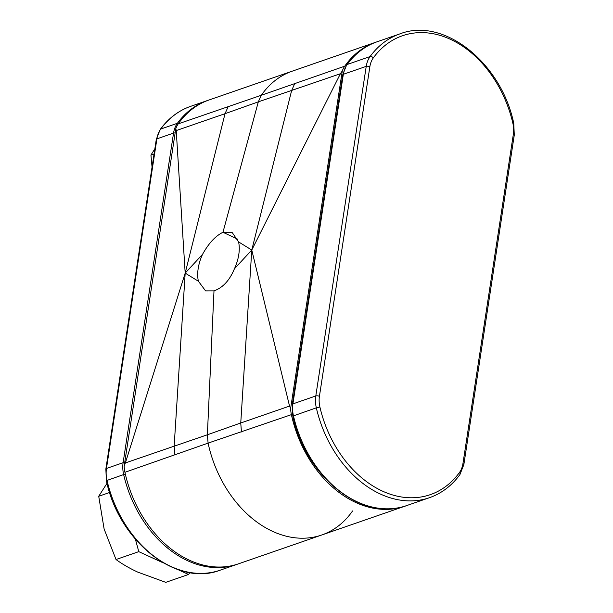 <?xml version="1.0" encoding="UTF-8"?>
<svg xmlns="http://www.w3.org/2000/svg" width="613" height="613" viewBox="0 0 613 613"><rect width="100%" height="100%" fill="white"/><g stroke="black" fill="none" stroke-linecap="round" stroke-linejoin="round"><path stroke-width="0.92" d="M405.714 505.909A106.509 78.364 -109.1 0 1 404.948 506.177A106.509 78.364 -109.1 0 1 291.397 414.641L208.091 443.122L207.37 434.778L213.998 290.869L205.585 290.884L198.42 281.26A32.259 17.754 -64.9 0 1 202.535 254.357C208.642 243.33 215.454 235.967 222.963 232.281L232.335 232.71L238.549 241.882A32.259 17.754 -64.9 0 1 234.427 268.793C229.599 280.417 222.787 287.773 213.998 290.869L207.37 434.778L240.748 422.985L251.774 250.043L234.427 268.793M344.721 66.196A26.014 19.141 70.9 0 0 342.284 70.932L340.399 73.729L258.318 101.85L261.322 95.253L344.721 66.196A106.509 78.364 -109.1 0 1 375.409 42.366A106.509 78.364 -109.1 0 1 376.175 42.105M342.284 70.932L290.639 408.404A26.014 19.141 70.9 0 0 291.397 414.641M241.438 431.943L240.748 422.985L289.535 406.082L251.774 250.043L238.549 241.882M289.535 406.082L290.639 408.404M340.399 73.729L251.774 250.043L291.612 90.624L294.753 83.498M375.409 42.366L208.941 100.019A106.509 78.364 70.9 0 0 178.253 123.849L261.322 95.253A106.509 78.364 -109.1 0 1 292.179 71.192A106.509 78.364 70.9 0 0 261.322 95.253L258.318 101.85L222.963 232.281L237.882 239.285L222.963 232.281L258.318 101.85L225.025 113.689L185.187 273.107L202.535 254.357M404.948 506.177L321.718 535.003A106.509 78.364 -109.1 0 1 208.091 443.122A106.509 78.364 70.9 0 0 321.718 535.003A106.509 78.364 70.9 0 0 352.567 510.943M124.929 472.294A26.014 19.141 -109.1 0 1 124.171 466.056L125.374 462.938L207.37 434.778L208.091 443.122L124.929 472.294A106.509 78.364 70.9 0 0 238.48 563.83L321.718 535.003M124.171 466.056L175.808 128.584A26.014 19.141 -109.1 0 1 178.253 123.849M228.212 106.547L225.025 113.689L176.23 130.584L185.187 273.107L198.42 281.26M176.23 130.584L175.808 128.584M125.374 462.938L185.187 273.107L174.161 446.042L174.897 454.984M190.007 572.611L188.513 574.465L165.755 582.35L137.641 572.067C129.251 568.144 122.048 563.968 116.026 559.523L104.126 529.027L98.724 496.269L109.635 492.484M116.026 559.523L138.783 551.646L135.404 539.271M98.724 496.269L107.014 483.305M188.513 574.465L177.624 569.469M163.342 562.918L138.783 551.646M152.047 167.119L150.936 155.058L154.062 153.978M150.936 155.058L154.851 148.836M292.907 403.89L315.795 395.967L366.229 66.365L343.341 74.288L292.907 403.89A26.014 19.141 70.9 0 0 293.443 415.76A106.516 78.372 70.9 0 0 406.618 505.602L429.506 497.679A106.516 78.372 -109.1 0 1 316.323 407.837L292.815 416.081L292.301 404.419A2.598 1.027 8.7 0 1 292.907 403.89M462.93 463.673L513.372 134.071A23.409 17.225 70.9 0 0 512.889 123.389A103.919 76.456 70.9 0 0 450.923 39.546A103.919 76.456 70.9 0 0 373.325 57.883A23.409 17.225 70.9 0 0 369.861 66.71L319.427 396.312A23.409 17.225 70.9 0 0 319.902 406.994A103.919 76.456 70.9 0 0 381.868 490.837A103.919 76.456 70.9 0 0 459.466 472.5A23.409 17.225 70.9 0 0 462.93 463.673A2.598 1.027 8.7 0 1 463.842 464.646L459.903 474.615A2.598 1.571 36.1 0 0 459.466 472.5M342.736 74.817L346.674 64.848A2.598 1.571 -143.9 0 1 347.196 64.48L370.083 56.557A106.516 78.372 -109.1 0 1 399.96 33.861L377.072 41.784A106.516 78.372 70.9 0 0 347.196 64.48A26.014 19.141 70.9 0 0 343.341 74.288A2.598 1.027 8.7 0 0 342.736 74.817L292.301 404.419M369.861 66.71A2.598 1.027 8.7 0 0 366.229 66.365A26.014 19.141 -109.1 0 1 370.083 56.557A2.598 1.571 36.1 0 1 373.325 57.883M319.902 406.994L316.323 407.837A26.014 19.141 -109.1 0 1 315.795 395.967A2.598 1.027 8.7 0 1 319.427 396.312M513.372 134.071A2.598 1.027 8.7 0 1 514.276 135.044L463.842 464.646M514.276 135.044L513.763 123.382L512.889 123.389M106.371 480.653L105.857 468.991A2.598 1.027 8.7 0 1 106.463 468.462L123.106 462.7L173.548 133.098L156.897 138.86L106.463 468.462A26.014 19.141 70.9 0 0 106.991 480.331A106.516 78.372 70.9 0 0 220.174 570.174C176.529 587.262 118.876 541.425 106.371 480.653L123.642 474.569A26.014 19.141 -109.1 0 1 123.106 462.7A2.598 1.027 8.7 0 1 124.707 462.547M220.174 570.174L236.817 564.404A106.516 78.372 -109.1 0 1 123.642 474.569L125.336 474.094M190.628 106.356A106.516 78.372 70.9 0 0 160.752 129.052L177.395 123.282A106.516 78.372 -109.1 0 1 207.271 100.593L190.628 106.356C178.536 110.616 168.406 118.301 160.231 129.42A2.598 1.571 -143.9 0 1 160.752 129.052A26.014 19.141 70.9 0 0 156.897 138.86A2.598 1.027 8.7 0 0 156.292 139.389L105.857 468.991M175.142 132.944A2.598 1.027 8.7 0 0 173.548 133.098A26.014 19.141 -109.1 0 1 177.395 123.282A2.598 1.571 36.1 0 1 178.636 123.297M429.506 497.679C441.598 493.419 451.727 485.734 459.903 474.615M513.763 123.382C501.258 62.61 443.605 16.773 399.96 33.861M406.618 505.602C362.973 522.69 305.32 476.853 292.815 416.081M346.674 64.848C354.85 53.729 364.98 46.044 377.072 41.784M156.292 139.389L160.231 129.42M236.817 564.404L237.714 564.09M208.175 100.287L207.271 100.593"/></g></svg>
